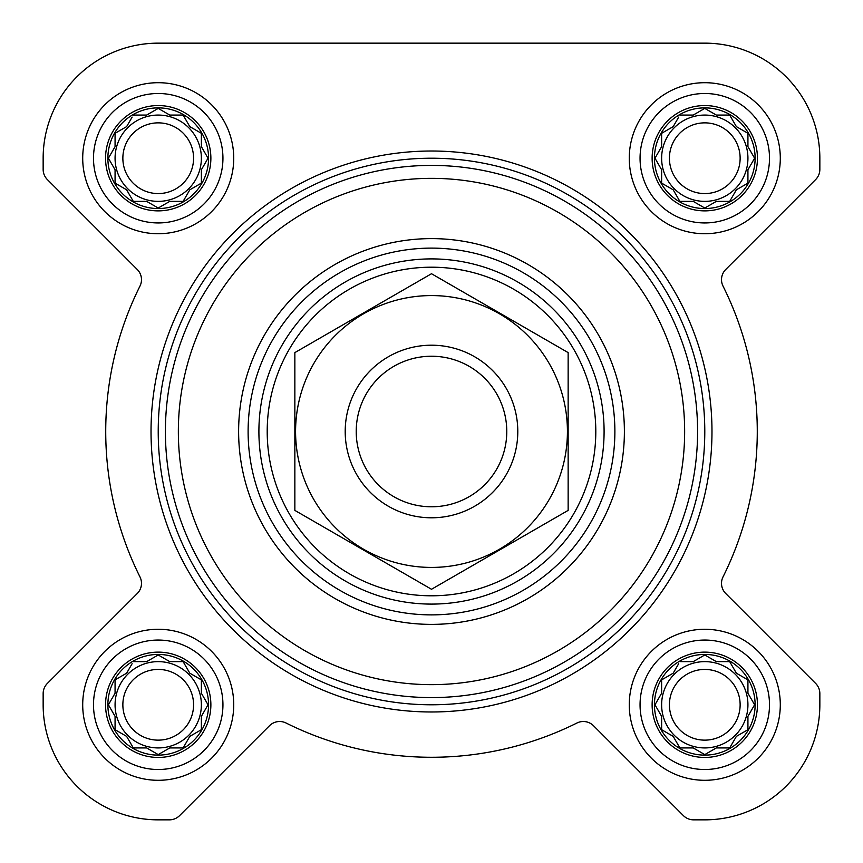 <?xml version="1.0" encoding="UTF-8"?>
<svg xmlns="http://www.w3.org/2000/svg" width="863" height="863" viewBox="0 0 863 863"><rect width="100%" height="100%" fill="white"/><g stroke="black" fill="none" stroke-linecap="round" stroke-linejoin="round"><path stroke-width="1.29" d="M679.871 661.63L693.226 661.63L704.78 654.963L716.344 661.63L729.699 661.63L736.376 673.194L747.93 679.871L747.93 693.226L754.607 704.78L747.93 716.344L747.93 729.699L736.376 736.376L729.699 747.93L716.344 747.93L704.78 754.607L693.226 747.93L679.871 747.93L673.194 736.376L661.63 729.699L661.63 716.344L654.963 704.78L661.63 693.226L661.63 679.871L673.194 673.194L678.685 663.679M654.445 704.78A50.345 50.345 0 0 1 729.958 661.187A50.345 50.345 0 0 1 729.958 748.383A50.345 50.345 0 0 1 654.445 704.78M133.301 661.63L146.656 661.63L158.22 654.963L169.774 661.63L183.129 661.63L189.806 673.194L201.37 679.871L201.37 693.226L208.037 704.78L201.37 716.344L201.37 729.699L189.806 736.376L183.129 747.93L169.774 747.93L158.22 754.607L146.656 747.93L133.301 747.93L126.624 736.376L115.07 729.699L115.07 716.344L108.393 704.78L115.07 693.226L115.07 679.871L126.624 673.194L132.125 663.679M107.875 704.78A50.345 50.345 0 0 1 183.388 661.187A50.345 50.345 0 0 1 183.388 748.383A50.345 50.345 0 0 1 107.875 704.78M133.301 115.07L146.656 115.07L158.22 108.393L169.774 115.07L183.129 115.07L189.806 126.624L201.37 133.301L201.37 146.656L208.037 158.22L201.37 169.774L201.37 183.129L189.806 189.806L183.129 201.37L169.774 201.37L158.22 208.037L146.656 201.37L133.301 201.37L126.624 189.806L115.07 183.129L115.07 169.774L108.393 158.22L115.07 146.656L115.07 133.301L126.624 126.624L132.125 117.109M107.875 158.22A50.345 50.345 0 0 1 183.388 114.617A50.345 50.345 0 0 1 183.388 201.813A50.345 50.345 0 0 1 107.875 158.22M679.871 115.07L693.226 115.07L704.78 108.393L716.344 115.07L729.699 115.07L736.376 126.624L747.93 133.301L747.93 146.656L754.607 158.22L747.93 169.774L747.93 183.129L736.376 189.806L729.699 201.37L716.344 201.37L704.78 208.037L693.226 201.37L679.871 201.37L673.194 189.806L661.63 183.129L661.63 169.774L654.963 158.22L661.63 146.656L661.63 133.301L673.194 126.624L678.685 117.109M654.445 158.22A50.345 50.345 0 0 1 729.958 114.617A50.345 50.345 0 0 1 729.958 201.813A50.345 50.345 0 0 1 654.445 158.22M43.15 158.22L43.15 169.407A14.38 14.38 0 0 0 47.368 179.58L137.271 269.493A14.38 14.38 0 0 1 139.979 286.084A325.783 325.783 0 0 0 139.979 576.915A14.38 14.38 0 0 1 137.271 593.507L47.368 683.42A14.38 14.38 0 0 0 43.15 693.593L43.15 704.78A115.07 115.07 0 0 0 158.22 819.85L169.407 819.85A14.38 14.38 0 0 0 179.58 815.632L269.493 725.729A14.38 14.38 0 0 1 286.084 723.021A325.783 325.783 0 0 0 576.915 723.021A14.38 14.38 0 0 1 593.507 725.729L683.42 815.632A14.38 14.38 0 0 0 693.593 819.85L704.78 819.85A115.07 115.07 0 0 0 819.85 704.78L819.85 693.593A14.38 14.38 0 0 0 815.632 683.42L725.729 593.507A14.38 14.38 0 0 1 723.021 576.915A325.783 325.783 0 0 0 723.021 286.084A14.38 14.38 0 0 1 725.729 269.493L815.632 179.58A14.38 14.38 0 0 0 819.85 169.407L819.85 158.22A115.07 115.07 0 0 0 704.78 43.15L158.22 43.15A115.07 115.07 0 0 0 43.15 158.22L43.15 169.407M82.708 158.22A75.513 75.513 0 0 1 195.977 92.816A75.513 75.513 0 0 1 195.977 223.614A75.513 75.513 0 0 1 82.708 158.22M82.708 704.78A75.513 75.513 0 0 1 195.977 639.386A75.513 75.513 0 0 1 195.977 770.184A75.513 75.513 0 0 1 82.708 704.78M629.267 704.78A75.513 75.513 0 0 1 742.536 639.386A75.513 75.513 0 0 1 742.536 770.184A75.513 75.513 0 0 1 629.267 704.78M629.267 158.22A75.513 75.513 0 0 1 742.536 92.816A75.513 75.513 0 0 1 742.536 223.614A75.513 75.513 0 0 1 629.267 158.22M704.78 43.15L158.22 43.15M819.85 169.407L819.85 158.22M723.021 286.084A14.38 14.38 0 0 1 725.729 269.493L815.632 179.58M723.021 576.915A14.38 14.38 0 0 0 725.729 593.507M819.85 704.78L819.85 693.593M693.593 819.85L704.78 819.85M593.507 725.729L683.42 815.632M286.084 723.021A14.38 14.38 0 0 0 269.493 725.729M158.22 819.85L169.407 819.85M43.15 693.593L43.15 704.78M139.979 576.915A14.38 14.38 0 0 1 137.271 593.507L47.368 683.42M139.979 286.084A14.38 14.38 0 0 0 137.271 269.493M248.113 431.5A183.388 183.388 0 0 1 523.194 272.686A183.388 183.388 0 0 1 523.194 590.314A183.388 183.388 0 0 1 248.113 431.5M178.35 431.5A253.15 253.15 0 0 1 558.07 212.266A253.15 253.15 0 0 1 558.07 650.734A253.15 253.15 0 0 1 178.35 431.5M165.405 431.5A266.095 266.095 0 0 1 564.542 201.057A266.095 266.095 0 0 1 564.542 661.943A266.095 266.095 0 0 1 165.405 431.5M158.22 431.5A273.28 273.28 0 0 1 568.145 194.833A273.28 273.28 0 0 1 568.145 668.167A273.28 273.28 0 0 1 158.22 431.5M151.025 431.5A280.475 280.475 0 0 1 571.738 188.598A280.475 280.475 0 0 1 571.738 674.402A280.475 280.475 0 0 1 151.025 431.5M652.126 158.22A52.654 52.654 0 0 1 731.112 112.611A52.654 52.654 0 0 1 731.112 203.819A52.654 52.654 0 0 1 652.126 158.22M640.055 158.22A64.725 64.725 0 0 1 737.142 102.168A64.725 64.725 0 0 1 737.142 214.272A64.725 64.725 0 0 1 640.055 158.22M105.556 158.22A52.654 52.654 0 0 1 184.542 112.611A52.654 52.654 0 0 1 184.542 203.819A52.654 52.654 0 0 1 105.556 158.22M93.495 158.22A64.725 64.725 0 0 1 190.583 102.168A64.725 64.725 0 0 1 190.583 214.272A64.725 64.725 0 0 1 93.495 158.22M105.556 704.78A52.654 52.654 0 0 1 184.542 659.181A52.654 52.654 0 0 1 184.542 750.389A52.654 52.654 0 0 1 105.556 704.78M93.495 704.78A64.725 64.725 0 0 1 190.583 648.728A64.725 64.725 0 0 1 190.583 760.832A64.725 64.725 0 0 1 93.495 704.78M652.126 704.78A52.654 52.654 0 0 1 731.112 659.181A52.654 52.654 0 0 1 731.112 750.389A52.654 52.654 0 0 1 652.126 704.78M640.055 704.78A64.725 64.725 0 0 1 737.142 648.728A64.725 64.725 0 0 1 737.142 760.832A64.725 64.725 0 0 1 640.055 704.78M656.139 156.171L654.963 158.22L656.139 160.259M679.871 201.37L693.226 201.37M702.741 206.861L704.78 208.037L706.829 206.861M747.93 183.129L747.93 169.774L748.523 168.76M754.607 158.22L753.431 156.171M729.699 115.07L716.344 115.07M706.829 109.569L704.78 108.393L702.741 109.569M663.679 132.125L661.63 133.301L661.63 146.656M747.93 158.22A43.15 43.15 0 0 0 704.78 115.07A43.15 43.15 0 0 0 661.63 158.22A43.15 43.15 0 0 0 704.78 201.37A43.15 43.15 0 0 0 747.93 158.22M669.418 158.22A35.361 35.361 0 0 1 722.46 127.595A35.361 35.361 0 0 1 722.46 188.835A35.361 35.361 0 0 1 669.418 158.22M109.569 156.171L108.393 158.22L109.569 160.259M133.301 201.37L146.656 201.37M156.171 206.861L158.22 208.037L160.259 206.861M183.129 201.37L184.315 199.321M201.37 183.129L201.37 169.774M206.861 160.259L208.037 158.22L206.861 156.171M183.129 115.07L169.774 115.07M160.259 109.569L158.22 108.393L156.171 109.569M117.109 132.125L115.07 133.301L115.07 146.656M201.37 158.22A43.15 43.15 0 0 0 158.22 115.07A43.15 43.15 0 0 0 115.07 158.22A43.15 43.15 0 0 0 158.22 201.37A43.15 43.15 0 0 0 201.37 158.22M109.569 702.741L108.393 704.78L109.569 706.829M133.301 747.93L146.656 747.93M156.171 753.431L158.22 754.607L160.259 753.431M183.129 747.93L184.315 745.891M201.37 729.699L201.37 716.344M206.861 706.829L208.037 704.78L206.861 702.741M183.129 661.63L169.774 661.63M160.259 656.139L158.22 654.963L156.171 656.139M117.109 678.685L115.07 679.871L115.07 693.226M201.37 704.78A43.15 43.15 0 0 0 158.22 661.63A43.15 43.15 0 0 0 115.07 704.78A43.15 43.15 0 0 0 158.22 747.93A43.15 43.15 0 0 0 201.37 704.78M656.139 702.741L654.963 704.78L656.139 706.829M679.871 747.93L693.226 747.93M702.741 753.431L704.78 754.607L706.829 753.431M747.93 729.699L747.93 716.344M753.431 706.829L754.607 704.78L753.431 702.741M729.699 661.63L716.344 661.63M706.829 656.139L704.78 654.963L702.741 656.139M663.679 678.685L661.63 679.871L661.63 693.226M747.93 704.78A43.15 43.15 0 0 0 704.78 661.63A43.15 43.15 0 0 0 661.63 704.78A43.15 43.15 0 0 0 704.78 747.93A43.15 43.15 0 0 0 747.93 704.78M122.859 158.22A35.361 35.361 0 0 1 175.901 127.595A35.361 35.361 0 0 1 175.901 188.835A35.361 35.361 0 0 1 122.859 158.22M122.859 704.78A35.361 35.361 0 0 1 175.901 674.165A35.361 35.361 0 0 1 175.901 735.405A35.361 35.361 0 0 1 122.859 704.78M669.418 704.78A35.361 35.361 0 0 1 722.46 674.165A35.361 35.361 0 0 1 722.46 735.405A35.361 35.361 0 0 1 669.418 704.78M267.206 431.5A164.294 164.294 0 0 1 513.647 289.213A164.294 164.294 0 0 1 513.647 573.787A164.294 164.294 0 0 1 267.206 431.5M258.9 431.5A172.6 172.6 0 0 1 517.8 282.028A172.6 172.6 0 0 1 517.8 580.972A172.6 172.6 0 0 1 258.9 431.5M431.5 356.236A75.264 75.264 0 0 1 496.689 469.138A75.264 75.264 0 0 1 366.311 469.138A75.264 75.264 0 0 1 431.5 356.236M431.5 345.2A86.3 86.3 0 0 1 506.236 474.65A86.3 86.3 0 0 1 356.764 474.65A86.3 86.3 0 0 1 431.5 345.2M431.5 295.578A135.923 135.923 0 0 1 549.213 499.461A135.923 135.923 0 0 1 313.787 499.461A135.923 135.923 0 0 1 431.5 295.578M568.145 510.389L568.145 352.611L431.5 273.722L294.855 352.611L294.855 510.389L431.5 589.278L568.145 510.389M238.62 431.5A192.881 192.881 0 0 1 527.94 264.456A192.881 192.881 0 0 1 527.94 598.544A192.881 192.881 0 0 1 238.62 431.5"/></g></svg>

